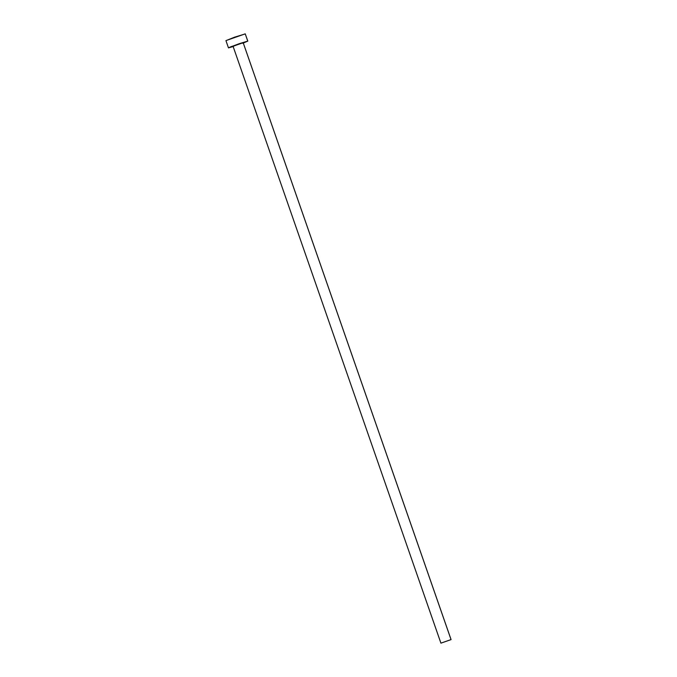 <?xml version="1.0" encoding="UTF-8"?>
<svg xmlns="http://www.w3.org/2000/svg" width="677" height="677" viewBox="0 0 677 677"><rect width="100%" height="100%" fill="white"/><g stroke="black" fill="none" stroke-linecap="round" stroke-linejoin="round"><path stroke-width="1.02" d="M451.043 639.596L440.939 643.15L451.043 639.596L243.187 42.71L451.068 639.604L440.913 643.142L451.043 639.596L243.187 42.753M247.807 41.119L245.235 33.85L247.807 41.119L243.322 43.032M233.159 46.569L228.504 47.872L231.052 46.662L247.757 41.102L245.235 33.85L225.932 40.603L228.462 47.855M242.713 43.26L247.757 41.102L239.057 43.751L228.868 47.585L233.59 46.434M233.074 46.264L243.187 42.71L233.049 46.256L440.913 643.142M245.235 33.926L234.631 37.159L225.983 40.628"/></g></svg>
